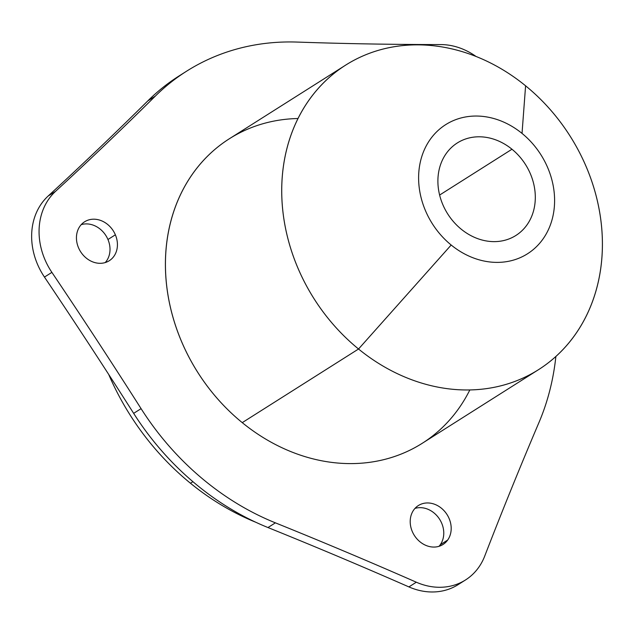 <?xml version="1.0" encoding="UTF-8"?>
<svg xmlns="http://www.w3.org/2000/svg" width="634" height="634" viewBox="0 0 634 634"><rect width="100%" height="100%" fill="white"/><g stroke="black" fill="none" stroke-linecap="round" stroke-linejoin="round"><path stroke-width="0.95" d="M447.675 540.049A23.038 19.385 -122.3 0 1 443.023 544.471A23.038 19.385 -122.3 0 1 416.57 538.44A23.038 19.385 -122.3 0 1 413.725 509.966A23.038 19.385 -122.3 0 1 418.377 505.544A23.038 19.385 -122.3 0 1 444.822 511.575A23.038 19.385 -122.3 0 1 447.675 540.049L440.25 544.749L447.675 540.049A23.038 19.385 57.7 0 0 442.191 508.88A23.038 19.385 57.7 0 0 413.725 509.966A23.038 19.385 57.7 0 0 419.209 541.143A23.038 19.385 57.7 0 0 447.675 540.049M438.99 546.318A23.038 19.385 57.7 0 0 440.25 544.749A23.038 19.385 -122.3 0 1 438.99 546.318M182.901 73.592A260.202 218.96 57.7 0 0 147.849 100.861A5160.609 4342.71 -122.3 0 1 48.144 196.033A65.048 54.738 57.7 0 0 44.459 277.074A5160.609 4342.71 -122.3 0 1 133.655 413.352A260.202 218.96 57.7 0 0 267.976 527.543A5160.609 4342.71 -122.3 0 1 408.906 586.91A65.048 54.738 57.7 0 0 461.671 582.139M414.985 508.405A23.038 19.385 -122.3 0 1 439.005 518.358A23.038 19.385 -122.3 0 1 440.25 544.749A23.038 19.385 57.7 0 0 439.005 518.358A23.038 19.385 57.7 0 0 414.985 508.405M107.954 239.509A23.038 19.385 -122.3 0 1 105.228 262.563A23.038 19.385 57.7 0 0 107.954 239.509A23.038 19.385 57.7 0 0 81.223 224.65A23.038 19.385 -122.3 0 1 107.954 239.509L115.372 234.81L107.954 239.509M465.499 579.967L458.073 584.667A65.048 54.738 -122.3 0 1 408.906 586.91A5160.609 4342.71 57.7 0 0 267.976 527.543A260.202 218.96 -122.3 0 1 133.655 413.352L141.081 408.653L133.655 413.352A5160.609 4342.71 57.7 0 0 44.459 277.074L51.885 272.374A5160.609 4342.71 -122.3 0 1 141.081 408.653A260.202 218.96 57.7 0 0 275.394 522.844A5160.609 4342.71 -122.3 0 1 416.324 582.21A65.048 54.738 57.7 0 0 465.499 579.967A65.048 54.738 57.7 0 0 484.693 556.161A5160.609 4342.71 -122.3 0 1 539.011 422.402A260.202 218.96 57.7 0 0 555.875 356.474A260.202 218.96 -122.3 0 1 539.011 422.402A5160.609 4342.71 57.7 0 0 484.693 556.161A65.048 54.738 -122.3 0 1 416.324 582.21L408.906 586.91L416.324 582.21A5160.609 4342.71 57.7 0 0 275.394 522.844L267.976 527.543L275.394 522.844A260.202 218.96 -122.3 0 1 141.081 408.653A5160.609 4342.71 57.7 0 0 51.885 272.374L44.459 277.074A65.048 54.738 -122.3 0 1 48.144 196.033L55.562 191.333A65.048 54.738 57.7 0 0 51.885 272.374A65.048 54.738 -122.3 0 1 55.562 191.333L48.144 196.033A5160.609 4342.71 57.7 0 0 147.849 100.861L155.267 96.162A5160.609 4342.71 -122.3 0 1 55.562 191.333A5160.609 4342.71 57.7 0 0 155.267 96.162L147.849 100.861A260.202 218.96 -122.3 0 1 179.16 75.898L186.586 71.198A260.202 218.96 57.7 0 0 155.267 96.162A260.202 218.96 -122.3 0 1 297.227 42.074A260.202 218.96 57.7 0 0 186.586 71.198M440.741 44.578A5160.609 4342.71 -122.3 0 1 297.227 42.074A5160.609 4342.71 57.7 0 0 440.741 44.578A65.048 54.738 -122.3 0 1 476.047 56.474A65.048 54.738 57.7 0 0 440.741 44.578M190.454 483.243A243.939 205.273 57.7 0 0 255.851 522.281A243.939 205.273 -122.3 0 1 190.454 483.243L192.918 481.681L190.454 483.243A243.939 205.273 -122.3 0 1 108.707 374.432A243.939 205.273 57.7 0 0 190.454 483.243M538.48 369.693L422.189 443.325A180.238 151.677 -122.3 0 1 242.243 422.64A180.238 151.677 -122.3 0 1 229.357 138.759L345.649 65.128A180.238 151.677 57.7 0 0 358.535 349.009L242.243 422.64L358.535 349.009A180.238 151.677 57.7 0 0 538.48 369.693A180.238 151.677 57.7 0 0 525.594 85.812A180.238 151.677 57.7 0 0 345.649 65.128M525.594 85.812L522.028 133.409A76.437 64.319 57.7 0 0 428.552 141.889A76.437 64.319 57.7 0 0 451.178 245.017L358.535 349.009A180.238 151.677 -122.3 0 1 305.168 105.807A180.238 151.677 -122.3 0 1 525.594 85.812A180.238 151.677 -122.3 0 1 578.961 329.014A180.238 151.677 -122.3 0 1 358.535 349.009L451.178 245.017A76.437 64.319 57.7 0 0 544.654 236.537A76.437 64.319 57.7 0 0 522.028 133.409L525.594 85.812M522.028 133.409A76.437 64.319 -122.3 0 1 544.654 236.537A76.437 64.319 -122.3 0 1 451.178 245.017A76.437 64.319 -122.3 0 1 428.552 141.889A76.437 64.319 -122.3 0 1 522.028 133.409M511.979 149.236A54.754 46.076 57.7 0 0 445.02 155.314A54.754 46.076 57.7 0 0 461.227 229.191A54.754 46.076 57.7 0 0 528.185 223.113A54.754 46.076 57.7 0 0 511.979 149.236L439.616 195.05L511.979 149.236A54.754 46.076 -122.3 0 1 515.894 235.468A54.754 46.076 -122.3 0 1 461.227 229.191A54.754 46.076 -122.3 0 1 457.312 142.951A54.754 46.076 -122.3 0 1 511.979 149.236M78.497 247.704A23.038 19.385 -122.3 0 1 84.607 221.789A23.038 19.385 -122.3 0 1 115.372 234.81A23.038 19.385 -122.3 0 1 109.262 260.725A23.038 19.385 -122.3 0 1 78.497 247.704A23.038 19.385 57.7 0 0 105.894 262.349A23.038 19.385 57.7 0 0 115.372 234.81A23.038 19.385 57.7 0 0 87.975 220.164A23.038 19.385 57.7 0 0 78.497 247.704M297.996 118.518A180.238 151.677 57.7 0 0 168.192 233.106A180.238 151.677 57.7 0 0 242.243 422.64A180.238 151.677 57.7 0 0 469.842 389.934"/></g></svg>
